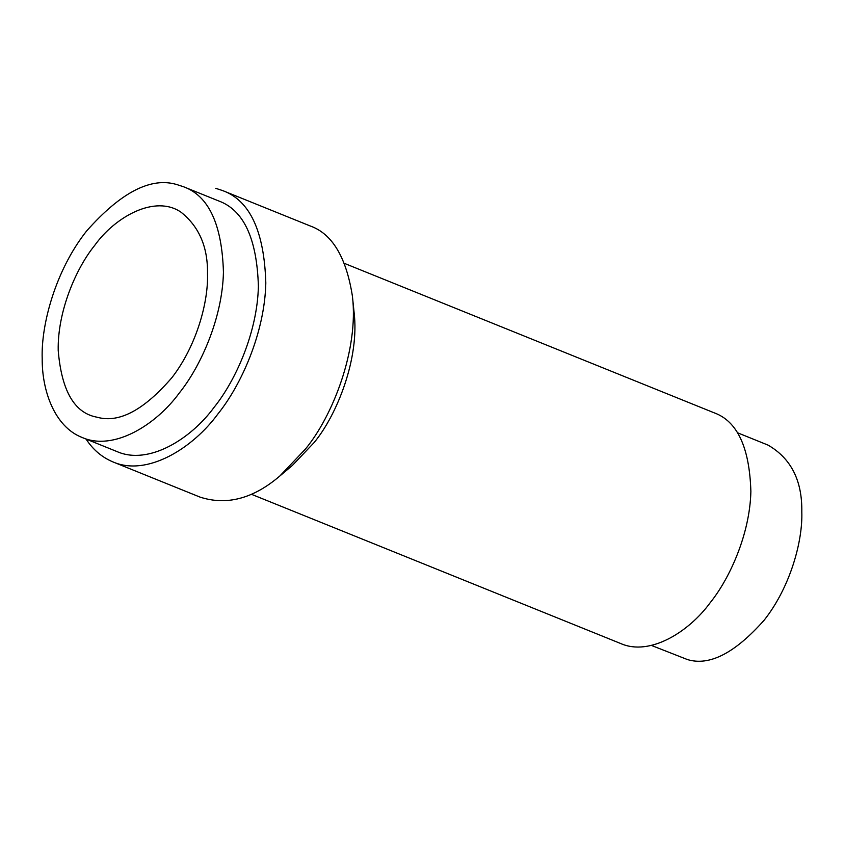 <?xml version="1.0" encoding="UTF-8"?>
<svg xmlns="http://www.w3.org/2000/svg" width="844" height="844" viewBox="0 0 844 844"><rect width="100%" height="100%" fill="white"/><g stroke="black" fill="none" stroke-linecap="round" stroke-linejoin="round"><path stroke-width="1.27" d="M354.09 312.428C359.66 358.035 337.136 414.879 314.052 442.646L292.319 465.508M620.667 643.518C649.827 656.463 688.926 631.861 710.173 602.732C729.891 578.298 749.936 533.735 750.875 491.44C749.535 447.373 737.287 421.156 714.129 412.8L344.574 263.444M309.98 225.875L309.98 225.875C332.082 233.598 346.219 257.009 352.402 296.096C358.943 349.711 332.462 416.546 305.328 449.187L279.775 476.058C253.263 498.688 226.709 505.714 200.112 497.137M651.368 645.407L687.332 659.523C709.319 666.338 734.945 653.193 764.231 620.097C790.606 586.717 802.834 540.54 801.8 511.981C802.338 480.69 791.092 458.408 768.051 445.115M215.726 188.317L222.626 190.575C249.856 200.408 264.256 231.224 265.818 283.035C264.721 332.747 241.162 385.149 217.974 413.876C192.991 448.122 147.025 477.039 112.748 461.826C101.85 457.216 92.945 449.62 86.046 439.059M116.926 451.54C148.597 465.603 191.082 438.88 214.165 407.23C235.603 380.686 257.367 332.262 258.391 286.306C256.935 238.43 243.631 209.956 218.469 200.861L183.528 186.746C208.69 195.829 221.993 224.314 223.438 272.19C222.426 318.135 200.65 366.56 179.223 393.104C156.14 424.754 113.655 451.477 81.984 437.424C54.491 426.674 41.915 390.55 42.2 358.594C40.987 324.929 55.398 270.481 86.489 231.14C121.008 192.115 151.234 176.618 177.145 184.667L183.517 186.746M96.385 417.073L97.883 417.421C119.479 423.129 144.187 409.836 171.997 377.553C197 345.207 208.457 301.245 207.497 273.857C207.983 247.165 199.152 226.614 180.996 212.182C155.053 194.342 115.132 216.802 94.676 245.435C76.118 268.234 57.434 311.352 58.204 350.387C61.528 390.519 74.251 412.748 96.385 417.073M251.301 494.236L620.857 643.592M352.423 296.339L354.111 312.639M279.797 476.037L292.341 465.487M737.329 432.698L767.882 445.041M222.626 190.575L309.991 225.875M112.969 461.921L200.323 497.221M82.184 437.498L117.126 451.624"/></g></svg>
